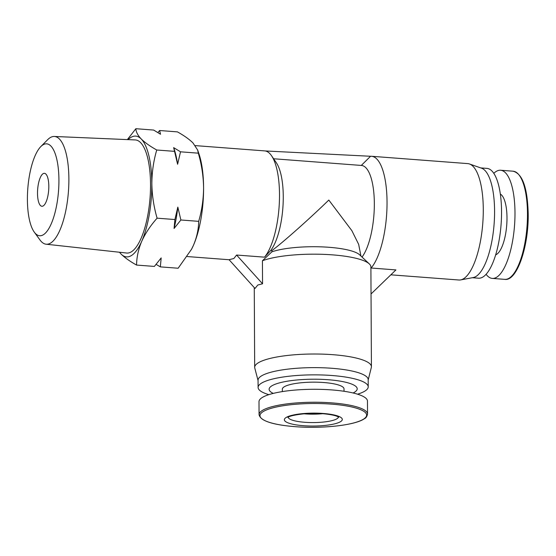 <?xml version="1.0" encoding="UTF-8"?>
<svg xmlns="http://www.w3.org/2000/svg" width="556" height="556" viewBox="0 0 556 556"><rect width="100%" height="100%" fill="white"/><g stroke="black" fill="none" stroke-linecap="round" stroke-linejoin="round"><path stroke-width="0.83" d="M390.847 274.824L458.888 280.002A58.366 19.516 -85.6 0 0 460.632 279.904A58.366 19.516 -85.6 0 0 463.621 278.702A58.366 19.516 -85.6 0 0 483.06 218.918A58.366 19.516 -85.6 0 0 469.466 163.971A58.366 19.516 -85.6 0 0 467.756 163.61L371.512 156.278A58.366 19.516 94.4 0 1 387.039 203.545A58.366 19.516 94.4 0 1 371.137 268.02L395.928 269.91L371.04 293.964M273.608 158.759L361.449 165.452A48.455 16.2 94.4 0 0 361.289 165.438L370.553 156.271A58.366 19.516 94.4 0 1 371.512 156.278M460.632 279.904L473.205 277.562A55.065 18.411 -85.6 0 0 476.026 276.429A55.065 18.411 -85.6 0 0 494.367 220.03A55.065 18.411 -85.6 0 0 481.538 168.19L469.466 163.971M472.378 277.722L478.528 278.188A55.065 18.411 -85.6 0 0 482.997 276.957A55.065 18.411 -85.6 0 0 501.442 218.126A55.065 18.411 -85.6 0 0 486.896 168.378L480.738 167.912M258.06 380.554L254.787 368.079A58.366 13.017 -0.3 0 1 254.683 367.335A58.366 13.017 -0.3 0 1 258.206 362.853A58.366 13.017 -0.3 0 1 323.154 354.158A58.366 13.017 -0.3 0 1 371.422 366.724L370.894 266.887A58.366 13.017 179.7 0 0 369.33 263.919A58.366 13.017 179.7 0 0 321.451 254.287A58.366 13.017 179.7 0 0 262.432 260.764L262.55 283.789L257.796 285.019L255.023 288.446L229.058 259.694L233.867 258.519L236.592 255.037L264.531 257.164A55.614 18.598 -85.6 0 0 279.119 206.554A55.614 18.598 -85.6 0 0 271.516 155.708A55.614 18.598 -85.6 0 0 264.712 150.898L195.274 145.609M371.422 366.724A58.366 13.017 -0.3 0 1 371.325 367.467L368.183 379.977M268.84 394.656A55.065 12.281 -0.3 0 1 258.095 387.435L258.06 380.2A55.065 12.281 -0.3 0 1 261.376 375.967A55.065 12.281 -0.3 0 1 322.647 367.773A55.065 12.281 -0.3 0 1 368.183 379.623L368.218 386.858A55.065 12.281 -0.3 0 1 364.903 391.083A55.065 12.281 -0.3 0 1 357.55 394.19M258.095 387.435A55.065 12.281 -0.3 0 1 261.417 383.202A55.065 12.281 -0.3 0 1 322.688 375.001A55.065 12.281 -0.3 0 1 368.218 386.858M495.688 254.836A30.837 10.314 -85.6 0 0 496.598 254.384A30.837 10.314 -85.6 0 0 506.815 223.79A30.837 10.314 -85.6 0 0 500.324 194.058M273.274 393.405A44.049 9.827 -0.3 0 1 271.773 385.885A44.049 9.827 -0.3 0 1 328.228 379.727A44.049 9.827 -0.3 0 1 354.561 392.188A44.049 9.827 -0.3 0 1 353.102 392.981M128.123 139.632A60.569 20.252 94.4 0 1 130.82 137.457A60.569 20.252 94.4 0 1 141.217 138.965C144.921 142.607 150.099 146.284 156.743 150.002C153.56 160.872 151.927 172.103 151.844 183.702C152.045 195.323 153.803 206.818 157.105 218.181C150.509 225.576 145.394 233.263 141.752 241.234C138.402 249.234 136.672 257.178 136.567 265.066C129.923 261.348 124.746 257.671 121.041 254.029A60.569 20.252 94.4 0 1 119.54 252.257M127.359 139.598L135.859 128.707L153.658 130.062L160.524 134.246L159.635 130.521L157.883 132.564M486.097 274.303A54.238 18.139 -85.6 0 0 492.317 278.41A54.238 18.139 -85.6 0 0 496.716 277.201A54.238 18.139 -85.6 0 0 514.884 219.252A54.238 18.139 -85.6 0 0 500.56 170.247A54.238 18.139 -85.6 0 0 496.16 171.456A54.238 18.139 -85.6 0 0 493.784 173.361M282.344 391.591L282.33 389.2A30.837 6.874 -0.3 0 1 284.192 386.83A30.837 6.874 -0.3 0 1 318.505 382.236A30.837 6.874 -0.3 0 1 344.004 388.873L344.018 391.271M40.797 146.61L47.628 139.716A54.029 18.07 94.4 0 1 50.13 137.679A54.029 18.07 94.4 0 1 54.307 136.463A54.029 18.07 94.4 0 1 68.791 184.995A54.029 18.07 94.4 0 1 50.679 243.021A54.029 18.07 94.4 0 1 46.099 244.209A54.029 18.07 94.4 0 1 39.99 239.983L34.284 232.13A46.078 15.408 94.4 0 1 27.8 188.63A46.078 15.408 94.4 0 1 40.797 146.61A46.078 15.408 94.4 0 1 42.93 144.88A46.078 15.408 94.4 0 1 58.922 180.061A46.078 15.408 94.4 0 1 43.403 234.722A46.078 15.408 94.4 0 1 34.284 232.13M54.307 136.463L135.226 139.938A56.712 18.967 94.4 0 1 150.433 190.882A56.712 18.967 94.4 0 1 131.418 251.785A56.712 18.967 94.4 0 1 126.615 253.029L46.099 244.209M259.061 414.623L258.999 401.668A54.238 12.093 -0.3 0 1 262.265 397.498A54.238 12.093 -0.3 0 1 322.619 389.422A54.238 12.093 -0.3 0 1 367.467 401.098L367.537 414.053A54.238 12.093 -0.3 0 0 331.849 402.878A54.238 12.093 -0.3 0 0 262.335 410.453A54.238 12.093 -0.3 0 0 259.061 414.623C260.333 420.809 272.329 424.819 295.048 426.66A53.327 11.891 -0.3 0 1 263.196 411.579A53.327 11.891 -0.3 0 1 331.543 404.129A53.327 11.891 -0.3 0 1 363.415 419.21A53.327 11.891 -0.3 0 1 295.069 426.66C321.938 428.822 354.756 425.368 364.159 418.856C365.862 418.182 366.981 416.576 367.537 414.053M43.25 205.901A16.52 5.525 94.4 0 1 41.908 206.269A16.52 5.525 94.4 0 1 37.544 191.347A16.52 5.525 94.4 0 1 43.083 173.694A16.52 5.525 94.4 0 1 44.417 173.326A16.52 5.525 94.4 0 1 48.782 188.255A16.52 5.525 94.4 0 1 43.25 205.901M303.944 413.796A23.679 5.282 179.7 0 0 322.654 413.699M361.449 165.452A48.455 16.2 94.4 0 1 374.334 203.35A48.455 16.2 94.4 0 1 362.046 257.074M265.129 150.947L370.553 156.271M271.516 155.708L276.304 162.699A48.455 16.2 94.4 0 1 282.976 206.276A48.455 16.2 94.4 0 1 270.702 250.499L271.898 250.589C282.121 243.132 309.956 218.418 328.805 200.056L351.878 230.684L358.669 244.369L360.927 256.024M262.55 283.789L236.592 255.037M262.432 260.764L271.905 251.826L271.898 250.589M270.702 250.499L264.531 257.164M369.33 263.919L359.635 254.815A48.455 10.807 179.7 0 0 320.826 246.843A48.455 10.807 179.7 0 0 271.905 251.826M197.644 150.023L198.916 153.748A60.569 20.252 94.4 0 1 203.586 187.643A60.569 20.252 94.4 0 1 193.495 245.175A60.569 20.252 94.4 0 1 191.653 249.032A60.569 20.252 94.4 0 1 191.271 249.748M159.635 130.521L177.434 131.876C184.085 135.594 189.255 139.271 192.96 142.913L197.637 150.023L198.325 153.171C201.626 164.527 203.378 176.023 203.586 187.643C203.503 199.243 201.863 210.481 198.68 221.344C198.575 229.239 196.852 237.183 193.495 245.175L191.528 249.262L178.149 268.235L160.343 266.873L161.171 257.935L154.373 266.421L136.567 265.066M156.118 264.371L160.343 266.873M198.68 221.344L180.881 219.988L177.823 207.096L174.904 219.537L157.105 218.181M174.904 219.537L174.077 228.474L180.881 219.988M198.325 153.171L180.519 151.816L173.653 147.632L174.549 151.357L156.743 150.002M174.549 151.357L177.6 164.249L180.519 151.816M135.859 128.707C136.018 131.932 137.805 135.351 141.217 138.965A60.569 20.252 94.4 0 1 151.844 183.702A60.569 20.252 94.4 0 1 141.752 241.234A60.569 20.252 94.4 0 1 121.041 254.029M177.6 164.249A64.433 21.545 -85.6 0 0 174.063 148.793L173.653 147.632M174.077 228.474A64.433 21.545 -85.6 0 0 177.823 207.096M527.477 213.824A54.238 18.139 -85.6 0 0 513.049 171.199C522.508 173.604 527.561 187.886 528.2 214.046C528.687 246.954 516.809 281.489 504.806 279.362A54.238 18.139 -85.6 0 0 509.206 278.153A54.238 18.139 -85.6 0 0 527.477 213.824M286.111 417.507A28.968 6.457 -0.3 0 1 323.231 413.462A28.968 6.457 -0.3 0 1 340.55 421.656A28.968 6.457 -0.3 0 1 303.423 425.701A28.968 6.457 -0.3 0 1 286.111 417.507M338.437 417.042A25.138 5.609 -0.3 0 1 336.936 418.772A25.138 5.609 -0.3 0 1 304.716 422.282A25.138 5.609 -0.3 0 1 288.196 417.306M338.694 417.243L337.944 416.75C337.367 416.354 333.781 414.665 322.772 413.706C308.205 412.086 288.286 415.631 287.938 417.507M500.56 170.247L513.049 171.199M254.266 287.612L254.683 367.335M187.177 256.545L229.1 259.735M492.317 278.41L504.806 279.362"/></g></svg>
